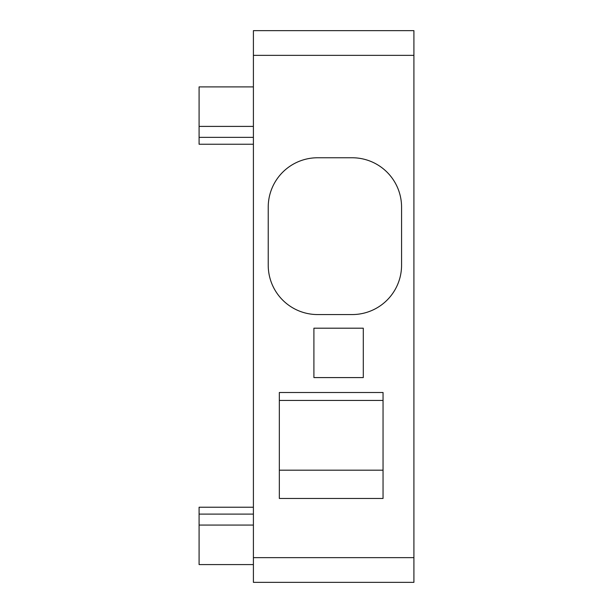 <?xml version="1.0" encoding="UTF-8"?>
<svg xmlns="http://www.w3.org/2000/svg" width="613" height="613" viewBox="0 0 613 613"><rect width="100%" height="100%" fill="white"/><g stroke="black" fill="none" stroke-linecap="round" stroke-linejoin="round"><path stroke-width="0.92" d="M253.407 557.654L253.407 582.35L413.913 582.35L413.913 30.65L253.407 30.65L253.407 557.654L413.913 557.654M253.407 30.65L413.913 30.65M383.048 392.496L279.336 392.496L279.336 498.461L383.048 498.461L383.048 392.496M268.226 207.148L268.226 265.176A49.385 49.385 0 0 0 317.611 314.561L352.184 314.561A49.385 49.385 0 0 0 401.569 265.176L401.569 207.148A49.385 49.385 0 0 0 352.184 157.763L317.611 157.763A49.385 49.385 0 0 0 268.226 207.148M363.294 328.2L313.91 328.2L313.91 377.585L363.294 377.585L363.294 328.2M253.407 144.239L199.087 144.239L199.087 86.893L253.407 86.893M253.407 507.227L199.087 507.227L199.087 514.108L253.407 514.108M253.407 525.065L199.087 525.065L199.087 514.108M253.407 564.581L199.087 564.581L199.087 525.065M253.407 137.366L199.087 137.366M253.407 126.401L199.087 126.401M383.048 400.442L279.336 400.442M383.048 470.186L279.336 470.186M253.407 55.346L413.913 55.346"/></g></svg>
